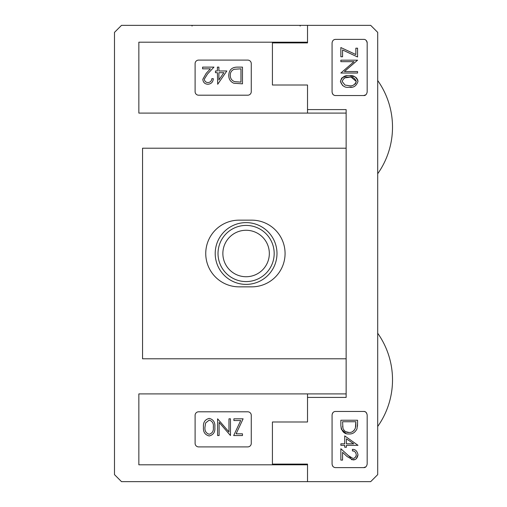 <?xml version="1.0" encoding="UTF-8"?>
<svg xmlns="http://www.w3.org/2000/svg" width="507" height="507" viewBox="0 0 507 507"><rect width="100%" height="100%" fill="white"/><g stroke="black" fill="none" stroke-linecap="round" stroke-linejoin="round"><path stroke-width="0.76" d="M205.747 253.5A33.348 33.348 0 0 0 239.095 286.848L251.732 286.848A33.348 33.348 0 0 0 285.073 253.5A33.348 33.348 0 0 0 251.732 220.152L239.095 220.152A33.348 33.348 0 0 0 205.747 253.5M307.521 393.901L307.521 397.412L346.135 397.412L346.135 109.588L307.521 109.588L307.521 85.018L272.424 85.018L272.424 42.899L307.521 42.899L307.521 42.195L138.848 42.195L138.848 113.099L346.135 113.099M346.135 393.901L138.848 393.901L138.848 464.805L307.521 464.805L307.521 464.101L272.424 464.101L272.424 421.982L307.521 421.982L307.521 397.412M307.521 25.35L370.687 25.35L377.702 32.372L377.702 474.628L370.687 481.65L121.509 481.65L114.487 474.628L114.487 32.372L121.509 25.35L307.521 25.35L307.521 42.899M346.135 148.202L142.549 148.202L142.549 358.798L346.135 358.798M198.617 446.901L247.752 446.901A3.511 3.511 0 0 0 251.263 443.391L251.263 415.309A3.511 3.511 0 0 0 247.752 411.798L198.617 411.798A3.511 3.511 0 0 0 195.106 415.309L195.106 443.391A3.511 3.511 0 0 0 198.617 446.901M198.617 95.202L247.752 95.202A3.511 3.511 0 0 0 251.263 91.691L251.263 63.609A3.511 3.511 0 0 0 247.752 60.099L198.617 60.099A3.511 3.511 0 0 0 195.106 63.609L195.106 91.691A3.511 3.511 0 0 0 198.617 95.202M307.521 109.588L307.521 113.099M242.473 433.821L236.104 433.821L243.113 418.82L233.898 418.82L233.898 420.537L240.698 420.537L233.683 435.538L242.473 435.538L242.473 433.821M230.47 418.82L228.974 418.82L228.974 431.945L217.611 418.82L217.611 435.538L219.113 435.538L219.113 422.382L230.47 435.538L230.47 418.82M214.829 427.173C215.31 422.432 213.447 419.504 209.239 418.395C204.974 419.485 203.047 422.413 203.465 427.173C203.053 431.939 204.974 434.873 209.239 435.963C213.46 434.848 215.323 431.92 214.829 427.173M213.327 427.179C213.789 430.887 212.408 433.244 209.188 434.252C205.994 433.225 204.587 430.868 204.967 427.179L205.601 422.977L209.188 420.107C212.414 421.121 213.789 423.478 213.327 427.179M242.473 67.12L237.295 67.12C231.914 67.171 229.069 69.884 228.758 75.264C228.727 79.048 230.406 81.709 233.79 83.23L242.473 83.832L242.473 67.12M240.971 68.832L240.971 82.121L234.659 81.652C231.737 80.556 230.273 78.433 230.254 75.27C230.254 72.336 231.591 70.334 234.272 69.256L240.971 68.832M217.699 84.263L226.825 70.974L218.897 70.974L218.897 67.12L217.395 67.12L217.395 70.974L215.469 70.974L215.469 72.691L217.395 72.691L217.699 84.263M218.897 72.691L223.879 72.691L218.897 79.954L218.897 72.691M211.825 78.693C211.596 81.076 210.304 82.356 207.952 82.552C205.798 82.407 204.587 81.278 204.327 79.162L207.483 74.035L213.967 67.12L202.61 67.12L202.61 68.832L210.392 68.832L206.21 73.3L202.825 79.295C203.104 82.381 204.79 84.035 207.876 84.263C211.235 83.947 213.048 82.083 213.327 78.693L211.825 78.693M341.572 78.255L340.419 81.418C342.117 86.057 345.045 87.977 349.203 87.185L351.44 87.077M349.203 87.185C353.423 87.971 356.351 86.051 357.993 81.418L357.631 79.599M357.074 78.553L355.654 77.21M354.463 76.589L349.203 75.828C345.052 74.998 342.124 76.861 340.419 81.418L342.7 85.651M346.547 75.961L342.041 77.761M357.568 73.04L357.568 71.544L344.411 71.544L357.568 60.181L340.85 60.181L340.85 61.683L353.975 61.683L340.85 73.04L357.568 73.04L357.568 71.544M357.568 56.968L357.568 48.184L355.851 48.184L355.851 54.553L340.85 47.538L340.85 56.752L342.567 56.752L342.567 49.959L357.568 56.968L357.568 48.184M332.072 92.04C332.453 94.34 333.619 95.506 335.583 95.55C333.625 95.512 332.459 94.346 332.072 92.04L332.072 42.899C332.453 40.598 333.625 39.432 335.583 39.388L363.665 39.388C365.433 39.235 366.599 40.402 367.176 42.899L367.176 92.04C366.605 94.536 365.439 95.703 363.665 95.55L365.851 94.79A3.511 3.511 0 0 1 364.793 95.367M357.467 426.298L357.568 423.618L356.966 428.922C355.065 432.547 352.409 434.22 349 433.96L349 433.96C344.24 434.252 341.522 431.406 340.85 425.424L341.287 428.985M341.376 429.283L346.135 433.542M332.072 464.101C332.453 466.396 333.619 467.568 335.583 467.612C333.625 467.574 332.459 466.402 332.072 464.101L332.072 414.96C332.453 412.66 333.625 411.488 335.583 411.45L363.665 411.45C365.433 411.291 366.599 412.464 367.176 414.96L367.176 464.101C366.605 466.592 365.439 467.765 363.665 467.612L365.851 466.846A3.511 3.511 0 0 1 364.793 467.422M351.414 459.646L354.748 459.583M356.256 458.721L357.993 454.842C357.239 451.059 355.382 449.24 352.422 449.386L352.422 450.888L353.69 451.129M354.963 451.819L355.857 452.998M352.422 450.888C354.469 450.812 355.756 452.105 356.282 454.76L356.199 455.59M356.142 455.837L355.122 457.498M355.096 457.517L354.07 458.176M350.698 457.726L340.85 448.746L340.85 460.103L342.567 460.103L342.567 452.326L347.029 456.509L353.024 459.887C355.705 460.007 357.359 458.328 357.993 454.842M307.521 481.65L307.521 464.101M363.665 95.55L335.583 95.55A3.511 3.511 0 0 1 332.402 93.522M363.665 467.612L335.583 467.612A3.511 3.511 0 0 1 332.402 465.578M357.568 423.618L357.568 420.24L357.568 423.618M340.85 425.424L340.85 420.24L357.568 420.24M355.768 425.557L355.382 428.054L355.851 421.742L342.567 421.742L342.992 428.44C344.418 431.343 346.42 432.68 349 432.458L345.66 431.685M355.851 422.92L355.8 425.043M355.382 428.054C353.968 431.21 351.839 432.674 349 432.458M354.292 430.17L352.733 431.514M342.745 427.249L342.631 426.064M357.993 445.317L346.42 445.317L346.42 447.244L344.709 447.244L344.709 445.317L340.85 445.317L340.85 443.815L344.709 443.815L344.709 435.887L357.993 445.317M346.42 443.815L353.683 443.815L346.42 438.834L346.42 443.815M356.282 454.76C355.876 457.206 354.742 458.417 352.891 458.391L347.77 455.229M357.993 81.418C356.339 76.836 353.404 74.973 349.203 75.828M345.007 85.056L342.136 81.469C343.607 77.989 345.964 76.608 349.209 77.33C352.498 76.62 354.856 78.002 356.282 81.469C354.843 84.91 352.485 86.317 349.209 85.689L345.007 85.056L342.136 81.469M351.478 77.438L356.282 81.469L355.591 83.509M355.255 83.921L353.385 85.075M344.088 78.268L345.045 77.831M345.128 77.805L349.209 77.33M367.176 42.899A3.511 3.511 0 0 0 365.858 40.154M355.743 425.893L355.648 426.755L355.743 425.893M342.713 426.964L342.637 426.089L342.713 426.964M352.561 431.609L354.393 430.037M366.745 413.281A3.511 3.511 0 0 0 363.665 411.45M333.245 412.343A3.511 3.511 0 0 0 332.402 413.484M274.179 253.5A28.081 28.081 0 0 1 246.098 281.581A28.081 28.081 0 0 1 218.016 253.5A28.081 28.081 0 0 1 246.098 225.419A28.081 28.081 0 0 1 274.179 253.5M269.331 253.5A23.233 23.233 0 0 1 246.098 276.733A23.233 23.233 0 0 1 222.865 253.5A23.233 23.233 0 0 1 246.098 230.267A23.233 23.233 0 0 1 269.331 253.5M215.209 253.5A30.889 30.889 0 0 1 246.098 222.611A30.889 30.889 0 0 1 276.987 253.5A30.889 30.889 0 0 1 246.098 284.389A30.889 30.889 0 0 1 215.209 253.5M300.15 26.053L300.15 25.35M192.045 26.053L192.045 25.35M377.709 426.469A80.778 80.778 0 0 0 377.709 333.245M377.702 173.755A80.778 80.778 0 0 0 377.702 80.524"/></g></svg>
